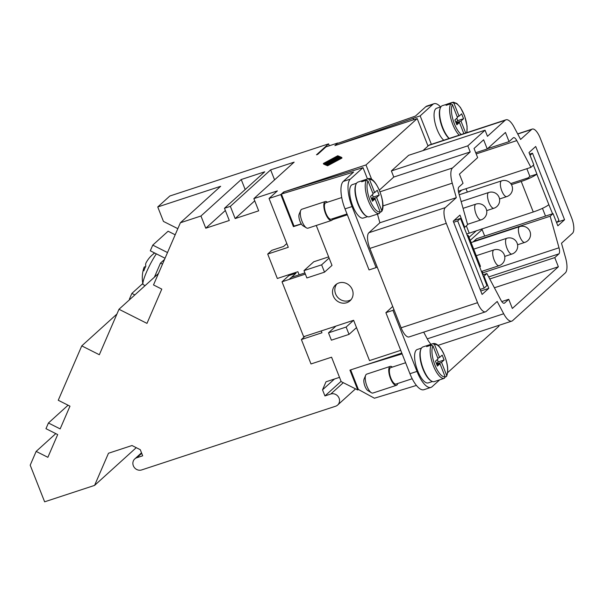 <?xml version="1.0" encoding="UTF-8"?>
<svg xmlns="http://www.w3.org/2000/svg" width="604" height="604" viewBox="0 0 604 604"><rect width="100%" height="100%" fill="white"/><g stroke="black" fill="none" stroke-linecap="round" stroke-linejoin="round"><path stroke-width="0.91" d="M526.854 168.705L529.867 176.345L536.82 174.118A13.273 1.963 158.5 0 1 530.667 177.704A13.273 1.963 158.5 0 1 521.229 181.449L511.445 184.665M466.703 234.012L533.256 211.981A13.273 1.963 -21.5 0 0 542.694 208.229A13.273 1.963 -21.5 0 0 548.847 204.643L536.82 174.118M440.256 108.192A17.584 6.342 71.8 0 0 440.965 123.556A17.584 6.342 71.8 0 0 449.059 138.497M440.92 106.832L436.715 108.214A17.584 6.342 71.8 0 0 435.824 108.735A17.584 6.342 71.8 0 0 435.235 123.661A17.584 6.342 71.8 0 0 443.774 140.234M463.849 133.643L459.44 122.453L456.851 124.802L454.933 119.917L457.515 117.569L452.426 104.635L450.758 103.79L446.054 105.33A18.248 6.584 -108.2 0 1 446.756 104.462A18.248 6.584 -108.2 0 1 447.594 103.941L447.904 104.726M466.915 132.631L467.073 126.093L464.665 116.028L460.467 107.52L456.873 103.51L453.393 102.189L442.385 105.655A18.248 6.584 71.8 0 0 441.464 106.198A18.248 6.584 71.8 0 0 440.724 121.185A18.248 6.584 71.8 0 0 449.233 138.444M467.126 235.318A13.273 1.963 158.5 0 1 468.364 235.643A13.273 1.963 158.5 0 1 467.775 236.647L460.467 218.414L457.689 220.936L484.144 288.093L486.922 285.579L479.803 267.172A13.273 1.963 -21.5 0 0 480.391 266.168L468.364 235.643M336.828 283.925A10.751 9.898 -132.2 0 0 335.582 293.876A10.751 9.898 -132.2 0 0 351.083 299.659M352.328 289.701A10.751 9.898 47.8 0 1 350.018 300.8A10.751 9.898 47.8 0 1 333.28 295.96A10.751 9.898 47.8 0 1 335.59 284.869A10.751 9.898 47.8 0 1 352.328 289.701M392.366 367.096A9.951 3.594 71.8 0 0 390.244 366.394L366.734 374.118A9.951 3.594 71.8 0 0 366.228 374.42A9.951 3.594 71.8 0 0 365.654 375.288A9.951 3.594 71.8 0 0 366.424 384.695A9.951 3.594 71.8 0 0 371.385 392.728A9.951 3.594 71.8 0 0 372.94 393.03L396.458 385.307A9.951 3.594 71.8 0 0 396.964 385.012A9.951 3.594 71.8 0 0 397.749 383.487M390.244 366.394A9.951 3.594 71.8 0 0 389.746 366.696A9.951 3.594 71.8 0 0 390.199 377.719A9.951 3.594 71.8 0 0 396.458 385.307M432.441 381.517L428.236 382.898A17.584 6.342 -108.2 0 1 417.175 369.497A17.584 6.342 -108.2 0 1 416.375 350.018A17.584 6.342 -108.2 0 1 417.258 349.489L421.471 348.108M431.309 345.065A18.248 6.584 71.8 0 0 433.302 365.647A18.248 6.584 71.8 0 0 444.317 378.315A18.248 6.584 71.8 0 0 444.401 378.285L445.088 376.669L439.991 363.729L437.402 366.077L435.476 361.192L438.066 358.844L432.97 345.911L431.309 345.065L426.605 346.605A18.248 6.584 -108.2 0 1 427.307 345.737A18.248 6.584 -108.2 0 1 428.145 345.216L432.841 343.676L434.51 344.522L439.606 357.455L437.757 358.066M439.606 357.455L442.188 355.114L444.114 359.999L441.524 362.34L446.62 375.273L446.552 376.398L445.186 377.145M446.552 376.398C448.84 370.758 447.775 362.921 443.351 352.879C439.72 345.858 436.247 342.778 432.925 343.646L422.936 346.93A18.248 6.584 71.8 0 0 422.015 347.474A18.248 6.584 71.8 0 0 422.845 367.693A18.248 6.584 71.8 0 0 434.321 381.6L444.401 378.285M405.616 362.747L390.66 367.655A8.622 3.111 71.8 0 0 390.229 367.911A8.622 3.111 71.8 0 0 390.622 377.47A8.622 3.111 71.8 0 0 396.043 384.046L412.192 378.746M332.812 218.633A9.951 3.594 -108.2 0 1 332.026 220.158A9.951 3.594 -108.2 0 1 331.521 220.452L308.002 228.176A9.951 3.594 -108.2 0 1 306.447 227.874A9.951 3.594 -108.2 0 1 301.487 219.841A9.951 3.594 -108.2 0 1 300.716 210.434A9.951 3.594 -108.2 0 1 301.29 209.565A9.951 3.594 -108.2 0 1 301.796 209.263L325.307 201.54A9.951 3.594 -108.2 0 1 327.428 202.242M306.447 227.874L302.989 225.79A6.636 2.393 -108.2 0 1 299.682 220.437A6.636 2.393 -108.2 0 1 299.169 214.163L300.716 210.434M331.521 220.452A9.951 3.594 -108.2 0 1 325.262 212.865A9.951 3.594 -108.2 0 1 324.809 201.842A9.951 3.594 -108.2 0 1 325.307 201.54M366.167 215.968A17.584 6.342 -108.2 0 1 357.077 201.585A17.584 6.342 -108.2 0 1 355.869 184.613M367.504 216.662L363.298 218.044A17.584 6.342 -108.2 0 1 352.238 204.643A17.584 6.342 -108.2 0 1 351.437 185.164A17.584 6.342 -108.2 0 1 352.321 184.635L356.534 183.254M347.013 213.967L331.105 219.192A8.622 3.111 -108.2 0 1 325.684 212.616A8.622 3.111 -108.2 0 1 325.292 203.057A8.622 3.111 -108.2 0 1 325.722 202.801L341.728 197.546M374.759 214.979L379.297 213.491M379.463 213.431A18.248 6.584 -108.2 0 1 379.38 213.461L380.15 211.815L375.054 198.875L372.464 201.223L370.539 196.338L373.129 193.997L368.032 181.057L366.371 180.211L361.668 181.759A18.248 6.584 -108.2 0 1 362.37 180.883A18.248 6.584 -108.2 0 1 363.208 180.362L367.904 178.822L369.572 179.667L374.669 192.601L372.819 193.212M366.371 180.211A18.248 6.584 -108.2 0 0 368.364 200.792A18.248 6.584 -108.2 0 0 379.38 213.461L369.384 216.745A18.248 6.584 -108.2 0 1 357.908 202.838A18.248 6.584 -108.2 0 1 357.077 182.619A18.248 6.584 -108.2 0 1 357.998 182.076L367.987 178.792A18.248 6.584 -108.2 0 0 367.904 178.822M330.146 162.287L328.002 162.997L328.712 163.299L327.436 163.812L326.5 163.412L327.345 162.982L335.416 160.4L331.883 162.355L333.514 161.185L329.12 163.246L330.146 162.287M329.142 163.314L328.765 163.435M328.704 163.314L328.946 163.91L327.678 164.424L326.5 163.412L326.756 164.039M329.512 163.865L329.172 163.269M332.351 159.26L337.998 157.251L332.434 159.464M341.034 157.674L327.761 164.801L324.084 163.246L337.349 156.119L341.034 157.674M340.505 157.961L337.591 156.73L334.82 158.218M325.42 163.269L324.854 163.571M337.591 156.73L337.349 156.119M341.736 157.448L327.36 165.164L323.374 163.48L337.749 155.757L341.736 157.448L341.977 158.059L327.602 165.775L327.36 165.164M327.602 165.775L323.616 164.092L323.374 163.48M338.164 157.584L330.494 160.332L325.277 162.899L330.539 160.083L338.164 157.584M330.441 161.102L328.516 162.136M325.994 163.42L325.277 162.899M331.158 160.347L339.221 157.765L335.892 159.365L337.628 159.214L336.783 159.652L326.334 163.08L335.545 159.826L334.027 159.977L336.738 158.739L331.158 160.347M339.221 157.765L339.463 158.376L337.651 159.282M326.605 163.684L325.888 163.155M330.312 160.777L331 161.321L334.027 159.977M230.351 206.349L270.63 169.875L294.148 162.144L253.869 198.618L258.678 210.834L235.16 218.557L230.351 206.349L224.477 208.274L229.286 220.49L205.768 228.214L200.958 216.006L180.385 222.763L153.507 284.937L161.789 289.112L146.976 323.382L118.988 309.271L99.335 354.737L81.766 345.881L58.256 400.263L69.973 406.167L60.151 428.9L48.433 422.996L45.972 428.681L57.69 434.578L47.867 457.311L36.149 451.407L55.787 433.627M301.366 224.039L293.423 226.643L280.8 194.586L269.044 198.452L277.387 190.894L253.869 198.618M280.8 194.586L283.676 191.981L365.986 164.945L371.671 179.388M422.989 150.6L428.017 146.047L417.19 118.573L365.986 164.945M417.19 118.573L334.888 145.609L337.764 143.005L326.001 146.863L317.659 154.42L316.488 154.805L328.568 143.865L329.323 145.775M177.825 228.667L163.45 221.419L157.75 206.953L169.837 196.006L328.568 143.865M157.75 206.953L220.656 186.289L180.385 222.763M200.958 216.006L241.23 179.524L264.748 171.8L224.477 208.274M154.7 253.016A31.34 28.856 -132.2 0 0 148.086 259.546A31.453 31.453 0 0 0 146.13 262.68A31.34 11.272 23.4 0 0 145.836 266.288A28.516 26.259 -132.2 0 0 143.865 270.834A31.34 11.272 -156.6 0 1 143.873 267.897A31.34 11.272 -156.6 0 1 144.431 266.794L145.33 267.247M145.526 266.862A31.34 28.856 47.8 0 1 145.775 266.024M152.721 254.526A31.34 28.856 47.8 0 1 154.511 252.925M156.361 253.854A19.902 2.997 116.7 0 0 146.9 271.196A19.902 2.997 116.7 0 0 142.944 284.114A19.902 2.997 116.7 0 0 143.291 284.68L145.126 285.601M165.051 258.233L150.298 250.796L152.759 245.118L167.504 252.548M175.183 234.79L168.101 231.219L152.759 245.118M129.935 299.365L129.422 299.101L131.876 293.423L134.843 294.918M142.831 283.502L131.876 293.423M162.506 264.122L160.483 263.102L154.382 277.221M160.483 263.102L164.522 259.441M321.237 330.947L321.955 332.774L301.381 339.539L311 363.955L331.573 357.198L341.2 381.637L357.772 389.988L358.361 389.452L374.435 398.217L416.413 385.435M334.48 379.018L322.528 389.837L326.001 381.796L339.516 377.357M341.079 381.32L324.937 395.937L322.528 389.837M136.247 447.67L94.586 485.397L108.478 453.249L131.997 445.526L140.279 449.701L142.687 455.809L136.821 457.734A6.636 6.108 -132.2 0 0 134.775 458.919A6.636 6.108 -132.2 0 0 133.922 466.915A6.636 6.108 -132.2 0 0 141.638 469.942L335.605 406.228A6.636 6.108 -132.2 0 0 337.651 405.035A6.636 6.108 -132.2 0 0 338.504 397.047A6.636 6.108 -132.2 0 0 330.796 394.012L324.937 395.937M357.772 389.988L349.942 370.131L401.811 353.091M269.044 198.452L288.282 247.3L267.708 254.058L277.327 278.482L297.9 271.717L299.123 274.82M402.128 353.884L364.771 365.261M358.361 389.452L350.66 369.897M444.234 378.338L439.697 379.833L432.124 386.696A23.224 8.38 -108.2 0 1 430.954 387.391A23.224 8.38 -108.2 0 1 416.994 371.407L392.947 310.35L385.888 312.668L409.942 373.725A23.224 8.38 71.8 0 0 423.902 389.708L430.954 387.391M447.753 372.54L498.964 326.168L498.67 325.42M36.149 451.407L30.2 465.171L44.628 501.811L94.586 485.397M48.433 422.996L68.071 405.209M116.934 314.035L81.766 345.881M483.011 274.805A6.636 2.393 71.8 0 0 482.588 272.887L559.01 247.783A6.636 2.393 -108.2 0 1 558.904 253.861L554.766 257.614L558.368 266.772L494.404 287.783M458.368 191.204L530.924 167.368L533.8 164.764L528.991 152.555L535.703 146.478L564.566 219.743L557.854 225.821L553.045 213.612L476.616 238.716L473.06 241.94L473.846 241.676M482.128 271.249L482.588 272.887M464.136 227.497L467.217 235.311M558.368 266.772L512.343 308.455L508.734 299.297L504.589 303.049A6.636 2.393 -108.2 0 1 504.257 303.246A6.636 2.393 -108.2 0 1 501.01 300.309L486.877 273.529L484 276.141L488.81 288.35L482.098 294.427L453.234 221.162L459.946 215.084L464.755 227.293L467.632 224.688L458.791 193.121A6.636 2.393 -108.2 0 1 458.897 187.044L463.034 183.291L459.433 174.133L477.651 157.629L474.042 148.471L483.63 139.788L487.239 148.946L475.718 152.729M487.239 148.946L505.457 132.45L509.066 141.608L513.211 137.855A6.636 2.393 -108.2 0 1 513.543 137.659A6.636 2.393 -108.2 0 1 516.79 140.596L530.924 167.368M393.778 177.055L391.377 170.947L408.636 155.311L485.065 130.207L467.798 145.843L470.206 151.944L393.778 177.055L379.357 190.109M467.798 145.843L391.377 170.947M517.749 134.028L531.611 129.475L520.603 139.441L514.11 127.15A16.587 5.987 71.8 0 0 506.001 119.796A16.587 5.987 71.8 0 0 505.163 120.287L487.466 136.315L485.065 130.207M470.206 151.944L452.509 167.972A16.587 5.987 71.8 0 0 452.253 183.171L456.307 197.667L445.307 207.633A13.273 4.787 -108.2 0 0 446.281 223.321L477.545 302.695A13.273 4.787 -108.2 0 0 485.525 311.823A13.273 4.787 -108.2 0 0 486.19 311.43L497.198 301.464L503.691 313.755A16.587 5.987 -108.2 0 0 511.799 321.109A16.587 5.987 -108.2 0 0 512.637 320.611L565.291 272.933A16.587 5.987 -108.2 0 0 565.555 257.734L561.494 243.238L572.494 233.272A13.273 4.787 -108.2 0 0 571.52 217.583L540.255 138.21A13.273 4.787 -108.2 0 0 532.275 129.075A13.273 4.787 -108.2 0 0 531.611 129.475M428.017 146.047L428.734 145.398A16.587 5.987 71.8 0 1 429.572 144.9L506.001 119.796M554.766 257.614L489.746 278.973M508.734 299.297L501.788 301.577M473.747 241.321L550.168 216.217L559.01 247.783M553.045 213.612L550.168 216.217M487.534 148.675L509.066 141.608M484.68 236.066L481.841 228.871M467.36 192.095L466.016 188.69M485.525 311.823L409.097 336.934A13.273 4.787 -108.2 0 1 401.116 327.798L369.852 248.425A13.273 4.787 -108.2 0 1 368.878 232.736L379.886 222.77L456.307 197.667M556.805 222.295L564.566 219.743M482.717 274.896L486.877 273.529M483.298 276.368L484 276.141M480.746 291L488.81 288.35M464.053 227.527L464.755 227.293M431.014 344.272A16.587 5.987 -108.2 0 1 427.262 338.859L423.706 332.132M379.886 222.77L377.455 214.095M377.07 266.742L376.111 267.61L352.057 206.553A23.224 8.38 -108.2 0 1 350.35 179.101L363.012 167.64L367.474 178.965M440.573 106.946A23.224 8.38 71.8 0 0 433.989 103.722A23.224 8.38 71.8 0 0 432.819 104.417L420.165 115.877L431.362 144.311M458.708 192.804L461.675 190.117M482.128 229.58L470.222 240.362M270.63 169.875L274.571 179.871M254.737 200.83L235.16 218.557M241.23 179.524L245.171 189.528M225.345 210.486L205.768 228.214M158.422 273.559L118.988 309.271M375.054 198.875L371.943 199.901M371.483 198.724L373.302 197.078L372.358 194.692M363.51 181.147L363.208 180.362M374.669 192.601L377.251 190.26L379.176 195.145L376.586 197.485L371.634 199.116M379.176 195.145L373.302 197.078M376.586 197.485L381.683 210.426L381.615 211.543L380.248 212.291M428.145 345.216L428.447 346.001M439.991 363.729L436.881 364.756M444.114 359.999L438.24 361.932L436.42 363.578M437.296 359.546L438.24 361.932M441.524 362.34L436.571 363.97M420.807 349.467A17.584 6.342 71.8 0 0 422.015 366.439A17.584 6.342 71.8 0 0 431.105 380.814M365.654 375.288L364.106 379.018A6.636 2.393 71.8 0 0 364.62 385.292A6.636 2.393 71.8 0 0 367.927 390.645L371.385 392.728M316.269 225.466L331.996 265.39L324.514 272.162L321.63 264.831L303.993 270.63L306.877 277.953L324.514 272.162M329.104 258.059L321.63 264.831M328.644 256.881L313.77 261.774L303.993 270.63M328.501 332.842L331.385 340.173L349.021 334.382L346.137 327.051L328.501 332.842L335.983 326.069L353.619 320.279L356.503 327.602L349.021 334.382M353.619 320.279L346.137 327.051M305.36 274.103L289.067 279.456L291.37 277.372L304.899 272.925M356.503 327.602L369.505 360.603L400.731 350.35M363.012 167.64L284.537 191.702L281.396 194.05L353.634 172.057L343.298 181.419A23.224 8.38 71.8 0 0 345.005 208.871L369.052 269.928L376.111 267.61M301.275 223.903L294.02 226.107L281.396 194.05M293.423 226.643L294.02 226.107M288.599 274.775L288.908 275.567L295.96 273.25L291.438 277.349M295.65 272.457L295.96 273.25M288.908 275.567L282.023 281.804L289.067 279.456M282.023 281.804L303.646 336.692L335.922 326.122M484.144 288.093L480.12 289.414M457.689 220.936L453.664 222.249M460.467 218.414L453.876 220.581M347.338 214.798L332.381 219.713M392.721 306.477L385.888 312.668M392.947 310.35L393.906 309.482M469.044 237.357L476.473 230.63M420.165 115.877L335.741 145.33L337.168 143.541L415.424 116.096L425.767 106.734A23.224 8.38 -108.2 0 1 426.937 106.04L433.989 103.722M459.44 122.453L456.33 123.48M447.594 103.941L452.298 102.401L453.959 103.246L459.055 116.179L457.213 116.783M459.055 116.179L461.645 113.839L463.562 118.724L457.689 120.649L455.869 122.302M456.745 118.271L457.689 120.649M463.562 118.724L460.98 121.064L456.02 122.695M460.98 121.064L465.692 133.031M552.569 213.763L548.847 204.643M466.348 225.858L469.172 233.031M529.867 176.345L528.236 177.825L510.712 183.578M542.467 208.335L545.518 216.081M530.093 155.356L532.486 153.197L558.942 220.354L556.556 222.521M532.486 153.197L529.617 154.133M536.918 174.028L533.408 165.118M413.106 118.195L413.71 119.72M267.708 254.058L271.83 250.32L283.586 246.462L286.802 243.548M301.381 339.539L305.012 336.239M521.229 181.449L533.256 211.981M450.758 103.79A18.248 6.584 71.8 0 0 451.045 119.177A18.248 6.584 71.8 0 0 459.229 135.16M467.775 236.647L479.803 267.172M476.111 214.163A8.297 2.99 71.8 0 0 481.094 219.871A8.297 8.297 0 0 0 486.386 209.407A8.297 8.297 0 0 0 475.922 204.114A8.297 2.99 71.8 0 0 475.499 204.363A8.297 2.99 71.8 0 0 476.111 214.163M488.961 202.529A8.297 2.99 71.8 0 0 493.944 208.237A8.297 8.297 0 0 0 499.236 197.765A8.297 8.297 0 0 0 488.772 192.472A8.297 2.99 71.8 0 0 488.349 192.721A8.297 2.99 71.8 0 0 488.961 202.529M501.811 190.887A8.297 2.99 71.8 0 0 506.794 196.594A8.297 8.297 0 0 0 512.086 186.13A8.297 8.297 0 0 0 501.622 180.838A8.297 2.99 71.8 0 0 501.199 181.087A8.297 2.99 71.8 0 0 501.811 190.887M494.147 259.954A8.297 2.99 71.8 0 0 499.131 265.662A8.297 8.297 0 0 0 504.423 255.198A8.297 8.297 0 0 0 493.959 249.905A8.297 2.99 71.8 0 0 493.536 250.154A8.297 2.99 71.8 0 0 494.147 259.954M506.998 248.319A8.297 2.99 71.8 0 0 511.981 254.027A8.297 8.297 0 0 0 517.273 243.555A8.297 8.297 0 0 0 506.809 238.27A8.297 2.99 71.8 0 0 506.386 238.512A8.297 2.99 71.8 0 0 506.998 248.319M519.848 236.685A8.297 2.99 71.8 0 0 524.831 242.393A8.297 8.297 0 0 0 530.123 231.921A8.297 8.297 0 0 0 519.659 226.628A8.297 2.99 71.8 0 0 519.236 226.877A8.297 2.99 71.8 0 0 519.848 236.685M327.678 164.424L327.436 163.812M330.569 163.299L330.373 162.793M339.071 158.633L338.829 158.029M326.575 163.692L326.334 163.08M331 161.321L330.758 160.709M343.291 382.694L330.796 394.012M141.706 453.317L136.821 457.734M452.509 167.972L380.029 191.778M505.163 120.287L428.734 145.398M504.589 303.049L503.872 303.284M558.904 253.861L488.674 276.934M452.253 183.171L382.853 205.972M476.194 153.929L516.79 140.596M427.262 338.859L503.691 313.755M401.116 327.798L477.545 302.695M369.852 248.425L446.281 223.321M368.878 232.736L445.307 207.633M380.15 211.815A16.92 6.108 -108.2 0 1 369.973 200.173A16.92 6.108 -108.2 0 1 368.032 181.057M369.572 179.667A16.92 6.108 -108.2 0 1 379.75 191.309A16.92 6.108 -108.2 0 1 381.683 210.426M432.97 345.911A16.92 6.108 71.8 0 0 434.91 365.02A16.92 6.108 71.8 0 0 445.088 376.669M446.62 375.273A16.92 6.108 71.8 0 0 444.687 356.164A16.92 6.108 71.8 0 0 434.51 344.522M350.35 179.101L343.298 181.419M352.057 206.553L345.005 208.871M416.994 371.407L409.942 373.725M432.819 104.417L425.767 106.734M466.598 132.737A16.92 6.108 71.8 0 0 463.638 113.665A16.92 6.108 71.8 0 0 453.959 103.246M452.426 104.635A16.92 6.108 71.8 0 0 453.045 119.939A16.92 6.108 71.8 0 0 461.29 134.481M467.534 224.326L481.094 219.871M486.688 210.622L493.944 208.237M499.538 198.98L506.794 196.594M481.38 271.498L499.131 265.662M504.725 256.413L511.981 254.027M517.575 244.771L524.831 242.393M328.946 163.91L328.712 163.299M330.962 163.088L330.811 162.695M329.354 163.858L329.12 163.246M143.873 267.897A31.453 31.453 0 0 0 142.944 284.114M337.651 405.035L355.522 388.855M134.775 458.919L141.51 452.819M471.097 242.582L519.659 226.628M473.687 249.15L506.809 238.27M476.269 255.711L493.959 249.905M459.251 194.752L501.622 180.838M461.154 201.547L488.772 192.472M463.057 208.335L475.922 204.114M517.666 133.877L532.275 129.075M438.074 345.329L511.799 321.109M381.615 211.543C386.945 204.567 375.665 175.251 367.987 178.792"/></g></svg>
